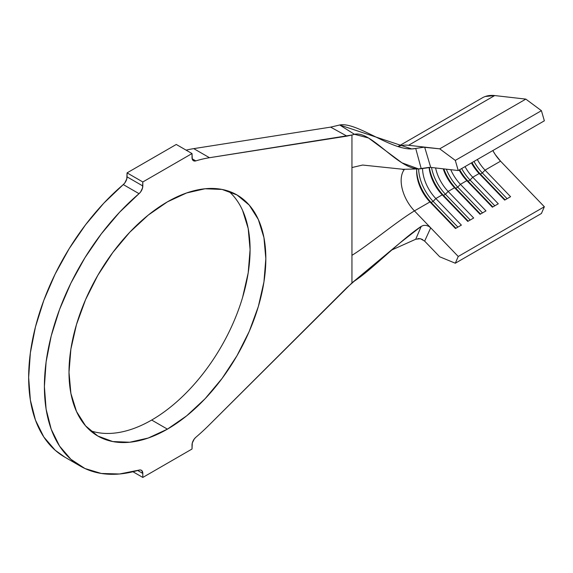 <?xml version="1.0" encoding="UTF-8"?>
<svg xmlns="http://www.w3.org/2000/svg" width="573" height="573" viewBox="0 0 573 573"><rect width="100%" height="100%" fill="white"/><g stroke="black" fill="none" stroke-linecap="round" stroke-linejoin="round"><path stroke-width="0.86" d="M90.398 430.71A139.182 80.356 120 0 0 151.673 420.045L167.416 429.141A139.182 80.356 -60 0 1 97.825 436.032A139.182 80.356 -60 0 1 76.488 324.504A139.182 80.356 -60 0 1 167.416 201.854L186.619 192.958L205.077 188.761L222.095 189.441L237.007 194.963L249.248 205.12L258.344 219.516L263.938 237.602L265.836 258.681L263.938 281.937L258.344 306.491L249.248 331.387L237.007 355.675L222.095 378.416L205.077 398.744L186.619 415.869L167.416 429.141L148.214 438.037L129.756 442.234L112.738 441.554L97.825 436.032L85.585 425.875L76.496 411.478L70.894 393.393L69.004 372.314L70.894 349.057L76.496 324.504L85.585 299.607L97.825 275.319L112.738 252.578L129.756 232.251L148.214 215.126L167.416 201.854A139.182 80.356 -60 0 1 237.007 194.963A139.182 80.356 -60 0 1 258.344 306.491A139.182 80.356 -60 0 1 167.416 429.141L151.673 420.045A139.182 80.356 120 0 0 240.316 304.592A139.182 80.356 120 0 0 228.684 191.189M422.731 147.111L439.713 148.837L455.306 160.404L458.235 170.539L544.35 120.817L458.235 170.539L430.717 167.395L421.227 168.698L415.719 148.443L424.65 147.118L430.717 167.402L458.235 170.539L455.306 160.404L439.713 148.837L408.57 145.284A52.193 30.133 -120 0 0 398.128 146.616A52.193 30.133 60 0 1 408.57 145.284L494.685 95.562A52.193 30.133 -120 0 0 482.33 97.847L397.956 146.559M435.838 198.537A29.925 17.276 60 0 1 422.559 168.455A29.925 17.276 -120 0 0 435.838 198.537L461.372 225.103L455.471 228.512L429.936 201.947L414.437 210.893A29.925 17.276 60 0 1 404.559 169.221A29.925 17.276 60 0 0 414.437 210.893C395.879 222.138 366.935 246.311 351.944 255.322L351.944 135.006L209.489 157.718L193.746 148.629L330.628 127.127L346.937 136.13L209.489 157.718L193.746 148.629A173.977 100.447 120 0 0 186.118 150.147A173.977 100.447 120 0 1 193.746 148.629L330.628 127.127L336.201 125.831L330.628 127.127L346.937 136.13L351.944 135.006L351.944 167.545L362.63 165.045L403.378 169.314L362.63 165.045L351.944 167.545L351.944 255.322C366.935 246.311 395.879 222.138 414.437 210.893L430.717 227.839L424.65 241.118L420.417 238.726L415.719 239.249L421.227 226.356L423.562 225.397L426.162 225.39L428.654 226.271L430.717 227.839L414.437 210.893L429.936 201.947A29.925 17.276 60 0 1 416.657 171.599A29.925 17.276 60 0 1 416.793 168.899A29.925 17.276 -120 0 0 429.936 201.947L431.168 202.491A32.711 18.88 60 0 1 416.678 170.503A32.711 18.88 -120 0 0 431.168 202.491L429.936 201.947L455.471 228.512L461.372 225.103L435.838 198.537L433.138 201.359A32.711 18.88 60 0 1 418.634 168.906A32.711 18.88 -120 0 0 433.138 201.359L431.168 202.491L433.138 201.359L435.838 198.537L442.234 194.841L435.838 198.537M429.098 167.373A29.925 17.276 -120 0 0 442.234 194.841A29.925 17.276 60 0 1 429.098 167.373M415.747 239.235L391.853 249.957L415.719 239.249L421.227 226.356L399.975 242.923L351.944 282.919L351.944 255.322L351.944 282.919L209.489 424.693A173.977 100.447 -60 0 1 195.808 437.328A173.977 100.447 120 0 0 209.489 424.693L346.937 287.574L354.479 281.014C371.648 269.854 399.983 240.567 421.227 226.356L423.562 225.397L426.162 225.39L428.654 226.271L430.717 227.839L424.643 241.111L439.713 256.79L455.306 263.222L458.235 256.475L544.35 206.753L500.551 161.178L495.144 154.395L492.837 150.563A29.925 17.276 -120 0 0 500.551 161.178L485.052 170.124L510.579 196.697L504.677 200.106L479.143 173.533A29.925 17.276 60 0 1 471.429 162.918A29.925 17.276 -120 0 0 479.143 173.533L472.746 177.229L498.281 203.795L492.372 207.204L466.845 180.638A29.925 17.276 60 0 1 459.131 170.023A29.925 17.276 -120 0 0 466.845 180.638L460.441 184.327L485.976 210.9L480.074 214.309L454.539 187.736A29.925 17.276 60 0 1 443.23 168.827A29.925 17.276 -120 0 0 454.539 187.736L448.143 191.432A29.925 17.276 60 0 1 435.609 167.953A29.925 17.276 -120 0 0 448.143 191.432L473.678 218.005L467.769 221.414L442.234 194.841L443.473 195.393A32.711 18.88 60 0 1 429.349 167.359L418.512 168.906L402.01 162.854L368.489 137.978L354.479 134.318L351.944 135.006L354.479 134.318C371.648 130.071 399.983 172.194 421.227 168.698L415.719 148.443C394.224 153.313 357.624 121.512 339.682 124.986L354.479 134.318L339.682 124.986L411.7 148.937L415.747 148.436M424.622 241.083L439.713 256.79L455.306 263.222L541.421 213.5L544.35 206.753L458.235 256.475L430.717 227.839L458.235 256.475L455.306 263.222L541.421 213.5L544.35 206.753L500.551 161.178L485.052 170.124A29.925 17.276 60 0 1 477.338 159.509A29.925 17.276 -120 0 0 485.052 170.124L482.344 172.946A32.711 18.88 60 0 1 473.971 161.45A32.711 18.88 -120 0 0 482.344 172.946L480.382 174.085A32.711 18.88 60 0 1 472.002 162.589A32.711 18.88 -120 0 0 480.382 174.085L479.143 173.533L472.746 177.229A29.925 17.276 60 0 1 465.032 166.614A29.925 17.276 -120 0 0 472.746 177.229L470.046 180.051A32.711 18.88 60 0 1 461.673 168.555A32.711 18.88 -120 0 0 470.046 180.051L468.077 181.19A32.711 18.88 60 0 1 459.704 169.694A32.711 18.88 -120 0 0 468.077 181.19L466.845 180.638L460.441 184.327A29.925 17.276 60 0 1 450.758 169.687A29.925 17.276 -120 0 0 460.441 184.327L457.741 187.149A32.711 18.88 60 0 1 446.346 169.178A32.711 18.88 -120 0 0 457.741 187.149L455.779 188.288A32.711 18.88 60 0 1 443.846 168.899A32.711 18.88 -120 0 0 455.779 188.288L454.539 187.736L448.143 191.432L445.443 194.254A32.711 18.88 60 0 1 431.526 167.488A32.711 18.88 -120 0 0 445.443 194.254L443.473 195.393L442.234 194.841L467.769 221.414L473.678 218.005L448.143 191.432L445.443 194.254L470.197 220.011L445.443 194.254L443.473 195.393L468.227 221.149L443.473 195.393A32.711 18.88 -120 0 1 429.349 167.359M64.928 457.218L55.166 450.22L43.813 436.998L35.469 420.131L30.369 400.083L28.65 377.428L30.369 352.796L35.469 326.861L43.813 300.359L55.166 274.023L69.211 248.596L85.556 224.781L103.749 203.236L123.281 184.578A6.962 4.018 120 0 0 127.063 176.864L127.063 172.874L126.791 178.891L124.792 182.973L123.281 184.578L139.024 193.667A6.962 4.018 -60 0 0 142.813 185.953L127.063 176.864L142.813 185.953L142.813 181.97L127.063 172.874L142.813 181.97L192.019 153.557L176.276 144.468L192.019 153.557L192.019 157.546A6.962 4.018 -60 0 0 193.459 160.734A6.962 4.018 -60 0 0 195.808 160.891A173.977 100.447 -60 0 1 209.489 157.718A173.977 100.447 120 0 0 195.808 160.891L192.156 158.778L195.808 160.891L194.297 161.02L193.08 160.454L192.292 159.251L192.019 153.557L142.813 181.97L142.541 187.98L140.535 192.062L139.024 193.667L123.281 184.578A173.977 100.447 120 0 0 33.313 335.993A173.977 100.447 120 0 0 64.685 457.075L80.428 466.164A173.977 100.447 -60 0 1 49.063 345.082A173.977 100.447 -60 0 1 139.024 193.667L119.499 212.332L101.306 233.87L84.962 257.685L70.909 283.119L59.556 309.449L51.212 335.95L46.112 361.885L44.393 386.524L46.112 409.179L51.212 429.22L59.556 446.088L70.909 459.31L84.962 468.521L101.306 473.463L119.499 473.993L139.024 470.104A173.977 100.447 -60 0 1 80.428 466.164M142.813 477.438L132.972 471.758L142.813 477.438L192.019 449.024L192.292 443.015L194.297 438.932L195.808 437.328A6.962 4.018 -60 0 0 192.019 445.042L192.019 449.024L142.813 477.438L142.813 473.448L142.813 477.438M137.699 470.497L142.813 473.448L137.699 470.497M127.063 172.874L176.276 144.468L127.063 172.874M139.024 470.104L140.535 469.975L141.753 470.54L142.813 473.448A6.962 4.018 -60 0 0 141.373 470.261A6.962 4.018 -60 0 0 139.024 470.104M242.594 210.42L248.195 228.505L250.086 249.584L248.195 272.848L242.594 297.401M422.731 239.629L420.417 238.726L417.975 238.576M336.201 125.831L339.682 124.986L336.201 125.831M485.252 96.5L494.685 95.562L525.828 99.115L541.421 110.689L544.35 120.817L541.421 110.689L455.306 160.404L541.421 110.689L525.828 99.115L439.713 148.837L525.828 99.115L494.685 95.562L408.57 145.284L424.65 147.118L430.717 167.402M482.495 212.912L457.741 187.149L460.441 184.327L485.976 210.9L480.074 214.309L454.539 187.736L455.779 188.288L457.741 187.149L482.495 212.912M480.525 214.044L455.779 188.288L480.525 214.044M494.8 205.807L470.046 180.051L472.746 177.229L498.281 203.795L492.372 207.204L466.845 180.638L468.077 181.19L470.046 180.051L494.8 205.807M492.83 206.946L468.077 181.19L492.83 206.946M507.098 198.702L482.344 172.946L485.052 170.124L510.579 196.697L504.677 200.106L479.143 173.533L480.382 174.085L482.344 172.946L507.098 198.702M505.128 199.841L480.382 174.085L505.128 199.841M457.891 227.116L433.138 201.359L457.891 227.116M455.922 228.255L431.168 202.491L455.922 228.255M418.512 168.906L403.378 169.314M402.819 169.594L404.337 169.214"/></g></svg>
